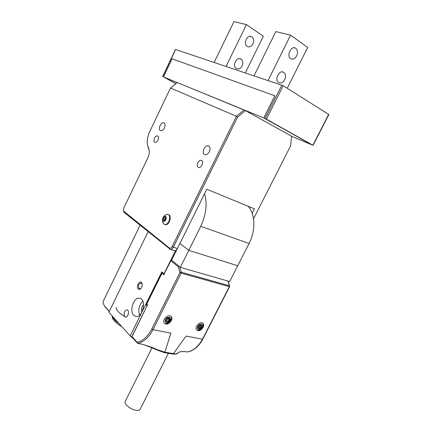 <?xml version="1.0" encoding="UTF-8"?>
<svg xmlns="http://www.w3.org/2000/svg" width="432" height="432" viewBox="0 0 432 432"><rect width="100%" height="100%" fill="white"/><g stroke="black" fill="none" stroke-linecap="round" stroke-linejoin="round"><path stroke-width="0.65" d="M162.232 273.402L161.714 273.807L147.01 303.545L147.053 304.555L147.598 305.095L146.545 304.16L147.458 305.062L131.479 337.365L130.178 335.918L161.827 271.868L164.025 273.791L162.302 272.284L146.146 304.976L147.058 305.878L147.442 305.419M164.408 273.893L164.025 273.791L163.615 274.617L161.897 273.11L146.545 304.16M163.998 274.72L163.615 274.617M132.122 337.43L132.019 336.587L147.458 305.062M147.058 305.878L131.479 337.365L132.181 337.489L131.479 337.365L108.886 312.282L148.117 231.714M188.784 250.339L237.719 265.766L229.667 281.561L180.317 267.349L171.612 260.145L177.034 249.194L171.612 260.145L180.317 267.349L188.784 250.339L179.917 243.475M248.243 206.302C255.274 214.207 255.82 230.634 249.091 243.47L200.745 226.309C206.204 214.596 207.473 203.726 204.563 193.693M200.745 226.309L180.317 267.349L229.667 281.561L249.091 243.47M171.698 259.961L171.234 259.826L171.612 260.14M116.095 307.346C115.97 309.841 119.005 313.022 125.194 316.888M141.912 312.158C141.048 309.344 141.61 306.855 143.591 304.679M142.139 284.164L140.951 282.911C138.591 283.91 137.954 285.768 139.045 288.479L139.725 288.814L141.118 288.203M142.803 301.082C139.028 305.138 137.975 309.814 139.649 315.106M124.691 316.521L125.582 316.996C128.353 317.471 129.724 309.911 126.9 309.787C124.178 310.981 123.444 313.227 124.691 316.521M138.229 288.949C138.942 289.57 139.747 289.499 140.632 288.738C142.133 286.988 142.528 285.104 141.809 283.079C139.979 279.369 135.61 286.556 138.229 288.949M133.72 315.279L136.026 316.467C143.203 317.709 146.713 298.528 139.428 298.193C133.726 297.081 129.076 310.97 133.72 315.279M175.543 250.511L164.025 273.791L164.041 274.633M162.302 273.094L162.302 272.284M146.686 304.193L162.005 273.208M103.648 304.349L104.938 306.758L109.253 311.531M103.847 299.997L103.172 301.39C102.913 302.729 103.453 304.393 104.787 306.374L109.334 311.369M170.489 88.02L149.823 131.355C147.069 137.489 146.518 142.803 148.165 147.301L148.781 148.559C149.747 151.195 149.423 154.327 147.809 157.939L123.719 208.202L123.503 211.01L169.376 248.006C170.343 248.573 171.25 248.125 172.098 246.667L236.461 116.3L170.489 88.02L177.309 82.571L245.425 110.57L237.584 117.142L173.297 247.282C172.492 248.767 171.536 249.475 170.424 249.399L124.114 212.382L123.444 210.875M253.525 218.824L290.666 145.746L291.568 136.193L245.425 110.57M291.568 136.193L290.666 145.746M198.261 167.292L198.725 167.465C201.728 168.264 204.287 160.763 201.166 160.315C198.455 159.565 195.75 166.066 198.261 167.292M154.786 142.252L155.115 142.376C157.561 143.068 159.997 136.307 157.437 135.929C155.207 135.275 152.696 141.248 154.786 142.252M204.541 154.494L205.065 154.688C206.696 154.845 208.116 153.83 209.326 151.632C210.541 148.549 210.184 146.588 208.267 145.751C204.833 144.774 201.317 153.025 204.541 154.494M160.358 130.61L160.731 130.75C162.097 130.874 163.328 129.919 164.419 127.877C165.499 125.134 165.278 123.406 163.75 122.693C160.92 121.846 157.685 129.411 160.358 130.61M252.18 213.332L254.453 208.856L206.766 189.243L177.395 248.567C176.596 250.042 175.64 250.744 174.528 250.663L174.08 250.528M237.584 117.142L236.461 116.3L244.085 109.912M149.294 150.725L147.415 144.623M163.669 221.324C165.704 221.81 167.233 216.664 165.175 216.254C163.145 215.8 161.627 220.898 163.669 221.324M164.543 220.714L163.242 220.428L163.123 218.506L164.3 216.875L165.602 217.15L165.726 219.073L164.543 220.714M164.668 224.462L164.797 224.489C168.917 225.423 171.844 214.769 167.6 214.331L166.207 214.52C162.383 216.783 161.519 219.899 163.62 223.868L164.668 224.462M162.805 222.318L163.62 223.868M164.732 224.473L165.321 224.667C169.393 225.601 172.357 215.114 168.194 214.526M164.651 220.563L164.554 219.002L163.123 218.506M164.554 219.002L165.629 217.517M165.618 217.334L164.3 216.875M165.64 217.696L165.143 218.187L164.722 220.471M275 95.845L172.087 58.828L163.507 76.918L175.97 83.641L163.523 76.934L263.785 117.979L274.876 95.769M291.605 136.296L311.553 144.704M175.457 49.464L283.171 85.698L266.425 119.167L313.081 145.33L263.785 117.979M179.086 266.328L178.286 266.852L170.921 260.739L163.755 274.655M164.889 352.193L170.878 333.142L152.971 329.665C148.867 337.5 143.834 342.068 137.857 343.364C143.937 344.488 150.455 346.599 157.415 349.709L164.889 352.21L173.702 353.668C175.738 353.97 177.082 353.792 177.714 353.133C179.231 351.518 182.498 351.119 187.52 351.934C193.352 350.762 198.331 346.545 202.457 339.282L229.322 286.648L181.148 273.143L152.971 329.665L151.778 329.027L179.933 272.511L178.286 266.852M229.581 286.664L202.759 339.206L186.068 336.096L173.102 354.1C176.364 354.089 177.849 353.813 177.563 353.284L177.579 353.257M197.905 330.658C200.961 331.49 205.108 326.025 203.207 323.671C201.112 320.263 194.146 326.635 196.549 329.778L197.905 330.658M165.764 324.059C169.036 324.94 173.351 319.448 171.412 316.877C169.252 313.108 161.681 319.486 164.176 322.996L165.764 324.059M132.019 336.587L137.176 342.295L137.144 342.997L137.857 343.364L137.176 342.295C142.846 341.015 147.717 336.593 151.778 329.027M170.921 260.739L171.596 260.129M179.69 266.83L181.256 272.192L179.933 272.511L181.148 273.143L181.256 272.192L229.408 285.752L227.788 281.021M229.657 286.011L229.408 285.752L229.322 286.648L229.657 286.011M187.812 351.88L187.666 351.934C194.897 350.633 200.345 344.093 202.732 339.26M164.889 352.21L164.295 352.636C151.951 348.446 145.903 344.498 137.754 343.37L131.992 337.284M201.452 325.469L200.54 324.853M200.362 324.842L198.904 325.652M198.612 326.003L198.52 327.721C199.201 328.088 200.005 327.996 200.934 327.445L200.048 326.63L198.455 327.337M200.497 325.004L200.129 326.527L201.01 327.343L201.415 325.453M200.216 324.967L199.611 326.624M198.364 328.293C199.174 328.725 200.027 328.439 200.934 327.445M201.01 327.343L201.512 325.539M201.506 325.517L201.263 325.037C199.098 324.891 198.115 325.949 198.293 328.201C200.448 328.801 201.517 327.823 201.49 325.269L201.253 325.031M201.755 324.4C199.703 322.882 195.928 327.634 198.04 329.081C200.102 330.566 203.834 325.858 201.755 324.4M202.613 323.104L202.678 323.19C204.849 325.895 199.368 331.927 196.603 329.859M166.466 321.678L166.531 321.737C168.075 321.619 168.448 320.625 169.592 319.367L169.506 319.28M168.442 318.805L167.562 319.95L166.099 320.701M169.555 319.297L168.653 319.016L168.512 318.4C167.481 318.244 166.622 318.816 165.942 320.117M165.872 320.539L166.482 321.705M168.286 318.654L168.199 319.005M167.562 319.95L166.633 320.463M166.579 320.479L165.883 320.431M169.598 319.34L169.306 318.217M166.163 321.538L166.504 321.727M166.531 321.737L167.438 321.754L169.592 319.367M167.589 321.899C169.344 321.111 169.997 319.972 169.549 318.481C168.507 316.667 164.873 319.734 166.077 321.419L167.589 321.899M167.508 322.618C170.845 321.824 171.488 316.456 168.129 317.288C164.765 318.071 164.144 323.476 167.508 322.618M170.797 316.24L170.899 316.381C173.167 319.41 167.179 325.528 164.273 323.136M266.425 119.167L265.129 118.541L281.864 85.077M311.558 144.709L265.129 118.541M175.851 83.732L163.528 76.928M263.914 118.039L274.941 95.807M283.171 85.698L328.876 114.529L313.087 145.319M168.377 353.311L140.357 408.856C140.033 410 138.839 410.508 136.777 410.373C131.652 410.108 124.087 404.411 125.08 401.625L125.41 400.955M245.349 72.846L263.342 36.207L246.434 24.586L233.933 21.6L214.196 62.413M226.098 66.398L246.434 24.586M252.925 43.891C254.162 40.754 253.757 38.378 251.71 36.758C247.352 33.896 242.757 44.021 247.288 46.467C249.475 47.45 251.354 46.591 252.925 43.891M242.12 65.956C243.308 62.996 242.951 60.718 241.045 59.114C236.817 56.063 231.849 65.831 236.266 68.483C238.518 69.584 240.467 68.742 242.12 65.956M287.226 88.252L307.692 47.439L290.585 35.127L275.832 31.601L254.054 75.762M268.072 80.455L290.585 35.127M296.649 55.847C298.037 52.456 297.702 49.901 295.634 48.179C291.217 45.155 286.108 56.122 290.72 58.693C292.95 59.719 294.926 58.774 296.649 55.847M284.71 79.726C286.038 76.529 285.746 74.088 283.824 72.392C279.542 69.174 274.061 79.758 278.559 82.534C280.854 83.684 282.901 82.744 284.71 79.726M112.25 316.013L112.779 317.455C113.805 319.275 115.846 321.257 118.903 323.401M172.098 246.667L177.395 248.567M148.554 148.095L148.716 149.013M123.811 211.405L124.114 212.382M169.376 248.006L169.663 249.059M187.256 351.891L187.418 351.94C182.839 351.221 179.707 351.518 178.022 352.825M175.597 49.48L162.729 76.61M312.881 145.19L328.698 114.356M121.759 326.57C117.153 323.903 114.118 321.208 112.66 318.492L112.115 315.868M141.961 283.7L141.809 283.079M141.005 288.311L140.632 288.738M140.168 298.366L139.428 298.193M104.938 306.758L104.787 306.374M140.071 225.234L103.172 301.39M208.267 145.751L209.066 146.135M163.75 122.693L164.327 122.969M157.885 136.134L157.437 135.929M201.782 160.591L201.166 160.315M170.424 249.399L174.528 250.663M148.165 147.301L148.306 148.176M148.916 149.434L148.781 148.559M123.503 211.01L123.709 211.858M165.321 224.667L164.797 224.489M170.899 316.381L171.412 316.877M202.678 323.19L203.207 323.671M227.966 281.075L229.613 285.881M173.092 354.1L164.306 352.636M200.713 325.204L200.34 324.859M168.653 319.016L167.918 318.298M175.462 49.459L162.605 76.567M125.08 401.625L152.015 347.776M251.71 36.758L250.117 36.342M241.045 59.114L239.463 58.622M295.634 48.179L294.003 47.758M283.824 72.392L282.204 71.885"/></g></svg>
